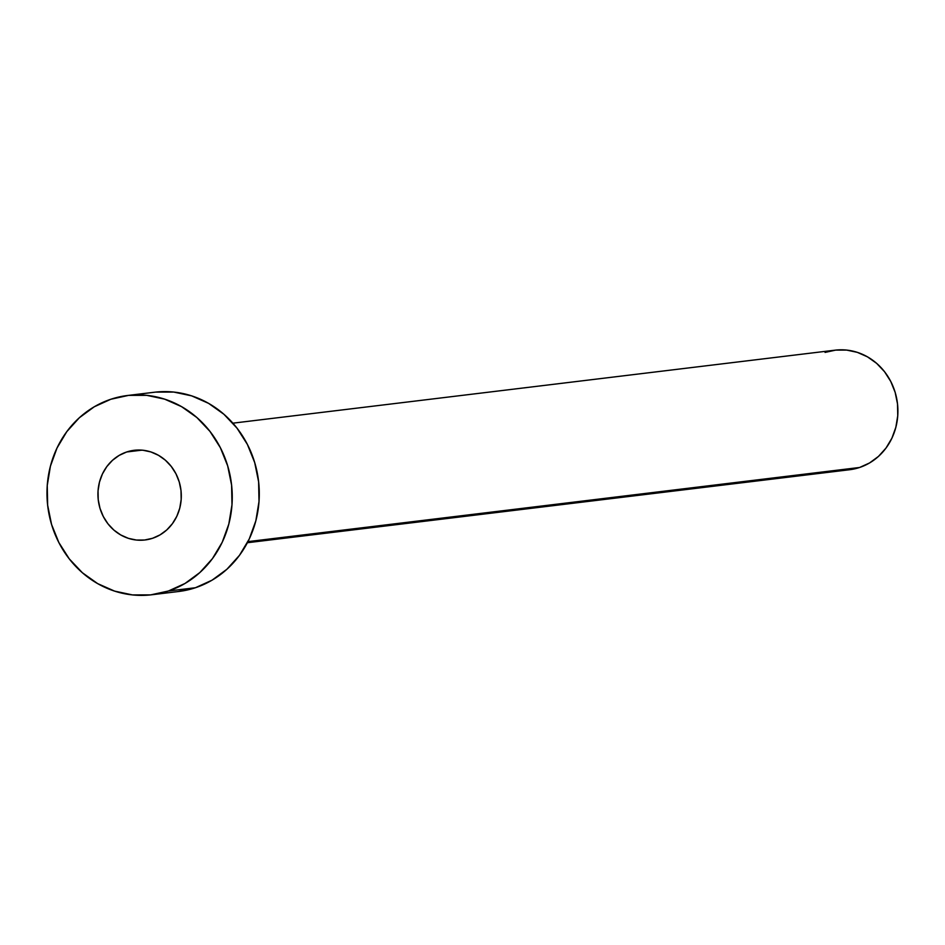 <?xml version="1.0" encoding="UTF-8"?>
<svg xmlns="http://www.w3.org/2000/svg" width="945" height="945" viewBox="0 0 945 945"><rect width="100%" height="100%" fill="white"/><g stroke="black" fill="none" stroke-linecap="round" stroke-linejoin="round"><path stroke-width="1.42" d="M126.677 451.982A45.159 41.639 83.1 0 1 134.178 450.292A45.159 41.639 83.1 0 1 180.271 486.002A45.159 41.639 83.1 0 1 152.558 538.284L160.048 534.882L166.745 529.956L172.392 523.695L176.798 516.324L179.763 508.15L181.18 499.48L181.015 490.632L179.243 481.962L175.959 473.799L171.269 466.452L165.375 460.203L158.488 455.313L150.869 451.934L142.825 450.222L134.651 450.245L126.677 451.982L119.188 455.384L112.49 460.309L106.832 466.57L102.438 473.941L99.473 482.115L98.056 490.786L98.221 499.633L99.993 508.304L103.277 516.466L107.954 523.813L113.861 530.062L120.747 534.953L128.366 538.331L136.411 540.044L144.585 540.02L152.558 538.284A45.159 41.639 83.1 0 1 145.057 539.973A45.159 41.639 83.1 0 1 98.965 504.264A45.159 41.639 83.1 0 1 126.677 451.982L141.88 450.139L126.677 451.982M247.377 542.725L849.579 469.736A60.22 55.519 -96.9 0 0 859.596 467.48L247.944 541.627L859.596 467.48A60.22 55.519 -96.9 0 0 896.533 397.774A60.22 55.519 -96.9 0 0 835.085 350.17L232.883 423.171M168.387 591.015A100.371 92.527 83.1 0 1 151.696 594.771A100.371 92.527 83.1 0 1 49.27 515.427A100.371 92.527 83.1 0 1 110.849 399.251A100.371 92.527 83.1 0 1 127.54 395.494A100.371 92.527 83.1 0 1 229.966 474.839A100.371 92.527 83.1 0 1 168.387 591.015L195.414 587.743L168.387 591.015L150.657 594.889L132.501 594.925L114.617 591.121L97.689 583.632L82.38 572.741L69.268 558.873L58.862 542.548L51.55 524.404L47.64 505.138L47.25 485.482L50.416 466.204L57.007 448.024L66.776 431.664L79.345 417.749L94.228 406.799L110.849 399.251L128.579 395.376L146.735 395.341L164.619 399.144L181.546 406.633L196.855 417.525L209.967 431.392L220.374 447.717L227.674 465.861L231.596 485.128L231.986 504.784L228.82 524.062L222.229 542.241L212.46 558.601L199.891 572.516L185.007 583.467L168.387 591.015M151.696 594.771L178.723 591.487A100.371 92.527 -96.9 0 0 195.414 587.743A100.371 92.527 -96.9 0 0 256.993 471.567A100.371 92.527 -96.9 0 0 154.567 392.222L127.54 395.494M155.606 392.104L173.762 392.069L191.646 395.861L208.573 403.35L223.882 414.241L236.994 428.12L247.401 444.445L254.701 462.589L258.623 481.856L259.013 501.511L255.847 520.789L249.256 538.957L239.487 555.317L226.918 569.244L212.034 580.195L195.414 587.743L177.684 591.617M825.068 352.414L835.711 350.099L846.602 350.075L857.328 352.355L867.486 356.856L876.676 363.388L884.544 371.704L890.781 381.496L895.163 392.388L897.514 403.952L897.75 415.741L895.848 427.305L891.891 438.208L886.032 448.024L878.496 456.388L869.565 462.955L859.596 467.48L848.953 469.807"/></g></svg>
